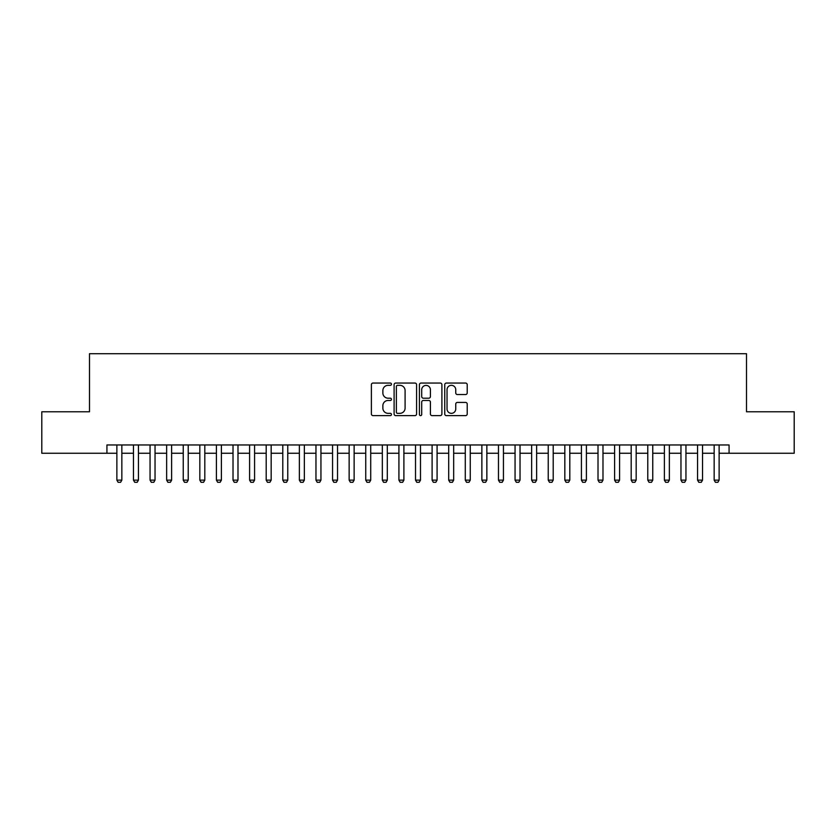 <?xml version="1.0" encoding="UTF-8"?>
<svg xmlns="http://www.w3.org/2000/svg" width="836" height="836" viewBox="0 0 836 836"><rect width="100%" height="100%" fill="white"/><g stroke="black" fill="none" stroke-linecap="round" stroke-linejoin="round"><path stroke-width="1.25" d="M391.457 384.194A1.139 1.139 0 0 0 390.318 383.055L373.013 383.055A1.63 1.63 0 0 0 371.383 384.675L371.383 413.987A1.63 1.63 0 0 0 373.013 415.617L390.318 415.617A1.139 1.139 0 0 0 391.457 414.478A1.139 1.139 0 0 0 390.318 413.339L388.071 413.339A5.215 5.215 0 0 1 382.867 408.125L382.867 405.69A5.215 5.215 0 0 1 388.071 400.475L390.318 400.475A1.139 1.139 0 0 0 391.457 399.336A1.139 1.139 0 0 0 390.318 398.197L388.071 398.197A5.215 5.215 0 0 1 382.867 392.983L382.867 390.537A5.215 5.215 0 0 1 388.071 385.333L390.318 385.333A1.139 1.139 0 0 0 391.457 384.194M465.589 394.529A1.63 1.63 0 0 0 467.219 392.899L467.219 384.675A1.63 1.63 0 0 0 465.589 383.055L446.372 383.055A1.63 1.63 0 0 0 444.752 384.675L444.752 413.987A1.63 1.63 0 0 0 446.372 415.617L465.589 415.617A1.63 1.63 0 0 0 467.219 413.987L467.219 404.06A1.63 1.63 0 0 0 465.589 402.43L457.365 402.43A1.63 1.63 0 0 0 455.745 404.06L455.745 408.982A4.358 4.358 0 0 1 451.388 413.339A4.358 4.358 0 0 1 447.03 408.982L447.03 389.691A4.358 4.358 0 0 1 451.388 385.333A4.358 4.358 0 0 1 455.745 389.691L455.745 392.899A1.63 1.63 0 0 0 457.365 394.529L465.589 394.529M106.924 453.258L41.8 453.258L41.8 411.782L89.494 411.782L89.494 353.712L746.506 353.712L746.506 411.782L794.2 411.782L794.2 453.258L729.076 453.258L729.076 444.961L106.924 444.961L106.924 453.258L116.873 453.258M416.579 384.675A1.63 1.63 0 0 0 414.949 383.055L395.731 383.055A1.63 1.63 0 0 0 394.101 384.675L394.101 413.987A1.63 1.63 0 0 0 395.731 415.617L414.949 415.617A1.63 1.63 0 0 0 416.579 413.987L416.579 384.675M421.051 383.055L440.269 383.055A1.63 1.63 0 0 1 441.899 384.675L441.899 413.987A1.63 1.63 0 0 1 440.269 415.617L432.045 415.617A1.63 1.63 0 0 1 430.415 413.987L430.415 402.106A1.63 1.63 0 0 0 428.784 400.475L423.329 400.475A1.63 1.63 0 0 0 421.71 402.106L421.71 414.478A1.139 1.139 0 0 1 420.56 415.617A1.139 1.139 0 0 1 419.421 414.478L419.421 384.675A1.63 1.63 0 0 1 421.051 383.055M121.847 453.258L133.467 453.258M138.442 453.258L150.052 453.258M155.036 453.258L166.646 453.258M171.62 453.258L183.241 453.258M188.215 453.258L199.825 453.258M204.81 453.258L216.419 453.258M221.394 453.258L233.014 453.258M237.988 453.258L249.598 453.258M254.583 453.258L266.193 453.258M271.167 453.258L282.787 453.258M287.762 453.258L299.372 453.258M304.356 453.258L315.966 453.258M320.94 453.258L332.561 453.258M337.535 453.258L349.145 453.258M354.13 453.258L365.74 453.258M370.714 453.258L382.334 453.258M387.308 453.258L398.918 453.258M403.892 453.258L415.513 453.258M420.487 453.258L432.107 453.258M437.082 453.258L448.692 453.258M453.666 453.258L465.286 453.258M470.26 453.258L481.87 453.258M486.855 453.258L498.465 453.258M503.439 453.258L515.06 453.258M520.034 453.258L531.644 453.258M536.628 453.258L548.238 453.258M553.213 453.258L564.833 453.258M569.807 453.258L581.417 453.258M586.402 453.258L598.012 453.258M602.986 453.258L614.606 453.258M619.58 453.258L631.19 453.258M636.175 453.258L647.785 453.258M652.759 453.258L664.38 453.258M669.354 453.258L680.964 453.258M685.948 453.258L697.558 453.258M702.533 453.258L714.153 453.258M719.127 453.258L729.076 453.258M397.518 385.333A1.139 1.139 0 0 0 396.379 386.472L396.379 412.2A1.139 1.139 0 0 0 397.518 413.339L399.88 413.339A5.215 5.215 0 0 0 405.094 408.125L405.094 390.537A5.215 5.215 0 0 0 399.88 385.333L397.518 385.333M430.415 389.764A4.358 4.358 0 0 0 426.057 385.406A4.358 4.358 0 0 0 421.71 389.764L421.71 396.567A1.63 1.63 0 0 0 423.329 398.197L428.784 398.197A1.63 1.63 0 0 0 430.415 396.567L430.415 389.764M121.847 444.961L121.847 480.136L120.603 482.288L118.116 482.288L116.873 480.136L116.873 444.961M116.873 480.136L121.847 480.136M138.442 444.961L138.442 480.136L137.198 482.288L134.711 482.288L133.467 480.136L133.467 444.961M133.467 480.136L138.442 480.136M155.036 444.961L155.036 480.136L153.793 482.288L151.306 482.288L150.052 480.136L150.052 444.961M150.052 480.136L155.036 480.136M171.62 444.961L171.62 480.136L170.377 482.288L167.89 482.288L166.646 480.136L166.646 444.961M166.646 480.136L171.62 480.136M188.215 444.961L188.215 480.136L186.971 482.288L184.484 482.288L183.241 480.136L183.241 444.961M183.241 480.136L188.215 480.136M204.81 444.961L204.81 480.136L203.566 482.288L201.068 482.288L199.825 480.136L199.825 444.961M199.825 480.136L204.81 480.136M221.394 444.961L221.394 480.136L220.15 482.288L217.663 482.288L216.419 480.136L216.419 444.961M216.419 480.136L221.394 480.136M237.988 444.961L237.988 480.136L236.745 482.288L234.258 482.288L233.014 480.136L233.014 444.961M233.014 480.136L237.988 480.136M254.583 444.961L254.583 480.136L253.339 482.288L250.842 482.288L249.598 480.136L249.598 444.961M249.598 480.136L254.583 480.136M271.167 444.961L271.167 480.136L269.923 482.288L267.436 482.288L266.193 480.136L266.193 444.961M266.193 480.136L271.167 480.136M287.762 444.961L287.762 480.136L286.518 482.288L284.031 482.288L282.787 480.136L282.787 444.961M282.787 480.136L287.762 480.136M304.356 444.961L304.356 480.136L303.113 482.288L300.615 482.288L299.372 480.136L299.372 444.961M299.372 480.136L304.356 480.136M320.94 444.961L320.94 480.136L319.697 482.288L317.21 482.288L315.966 480.136L315.966 444.961M315.966 480.136L320.94 480.136M337.535 444.961L337.535 480.136L336.291 482.288L333.804 482.288L332.561 480.136L332.561 444.961M332.561 480.136L337.535 480.136M354.13 444.961L354.13 480.136L352.876 482.288L350.388 482.288L349.145 480.136L349.145 444.961M349.145 480.136L354.13 480.136M370.714 444.961L370.714 480.136L369.47 482.288L366.983 482.288L365.74 480.136L365.74 444.961M365.74 480.136L370.714 480.136M387.308 444.961L387.308 480.136L386.065 482.288L383.578 482.288L382.334 480.136L382.334 444.961M382.334 480.136L387.308 480.136M403.892 444.961L403.892 480.136L402.649 482.288L400.162 482.288L398.918 480.136L398.918 444.961M398.918 480.136L403.892 480.136M420.487 444.961L420.487 480.136L419.244 482.288L416.756 482.288L415.513 480.136L415.513 444.961M415.513 480.136L420.487 480.136M437.082 444.961L437.082 480.136L435.838 482.288L433.351 482.288L432.107 480.136L432.107 444.961M432.107 480.136L437.082 480.136M453.666 444.961L453.666 480.136L452.422 482.288L449.935 482.288L448.692 480.136L448.692 444.961M448.692 480.136L453.666 480.136M470.26 444.961L470.26 480.136L469.017 482.288L466.53 482.288L465.286 480.136L465.286 444.961M465.286 480.136L470.26 480.136M486.855 444.961L486.855 480.136L485.611 482.288L483.124 482.288L481.87 480.136L481.87 444.961M481.87 480.136L486.855 480.136M503.439 444.961L503.439 480.136L502.196 482.288L499.709 482.288L498.465 480.136L498.465 444.961M498.465 480.136L503.439 480.136M520.034 444.961L520.034 480.136L518.79 482.288L516.303 482.288L515.06 480.136L515.06 444.961M515.06 480.136L520.034 480.136M536.628 444.961L536.628 480.136L535.385 482.288L532.887 482.288L531.644 480.136L531.644 444.961M531.644 480.136L536.628 480.136M553.213 444.961L553.213 480.136L551.969 482.288L549.482 482.288L548.238 480.136L548.238 444.961M548.238 480.136L553.213 480.136M569.807 444.961L569.807 480.136L568.564 482.288L566.077 482.288L564.833 480.136L564.833 444.961M564.833 480.136L569.807 480.136M586.402 444.961L586.402 480.136L585.158 482.288L582.661 482.288L581.417 480.136L581.417 444.961M581.417 480.136L586.402 480.136M602.986 444.961L602.986 480.136L601.742 482.288L599.255 482.288L598.012 480.136L598.012 444.961M598.012 480.136L602.986 480.136M619.58 444.961L619.58 480.136L618.337 482.288L615.85 482.288L614.606 480.136L614.606 444.961M614.606 480.136L619.58 480.136M636.175 444.961L636.175 480.136L634.932 482.288L632.434 482.288L631.19 480.136L631.19 444.961M631.19 480.136L636.175 480.136M652.759 444.961L652.759 480.136L651.516 482.288L649.029 482.288L647.785 480.136L647.785 444.961M647.785 480.136L652.759 480.136M669.354 444.961L669.354 480.136L668.11 482.288L665.623 482.288L664.38 480.136L664.38 444.961M664.38 480.136L669.354 480.136M685.948 444.961L685.948 480.136L684.694 482.288L682.207 482.288L680.964 480.136L680.964 444.961M680.964 480.136L685.948 480.136M702.533 444.961L702.533 480.136L701.289 482.288L698.802 482.288L697.558 480.136L697.558 444.961M697.558 480.136L702.533 480.136M719.127 444.961L719.127 480.136L717.884 482.288L715.397 482.288L714.153 480.136L714.153 444.961M714.153 480.136L719.127 480.136"/></g></svg>
